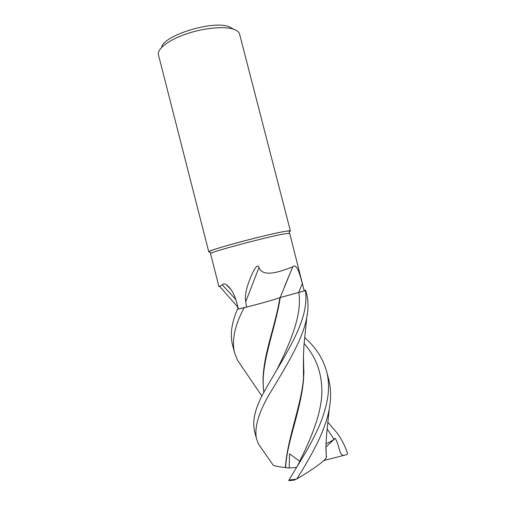 <?xml version="1.0" encoding="UTF-8"?>
<svg xmlns="http://www.w3.org/2000/svg" width="506" height="506" viewBox="0 0 506 506"><rect width="100%" height="100%" fill="white"/><g stroke="black" fill="none" stroke-linecap="round" stroke-linejoin="round"><path stroke-width="0.76" d="M304.232 290.893L289.698 233.342L285.359 233.709C270.463 236.074 213.987 250.97 210.983 253.278L210.534 253.67L218.959 286.662L222.273 284.897C223.146 283.733 224.462 283.632 226.233 284.606C230.913 288.237 234.284 293.815 236.346 301.336L238.408 308.926L246.561 307.098L245.72 301.721L258.971 267.503C263.088 279.027 284.461 269.919 292.74 266.826L293.695 266.029C297.553 264.72 300.128 275.732 302.322 283.556L304.232 290.893L280.185 297.566C273.057 300.014 261.849 303.189 246.561 307.098M290.374 230.9L289.552 231.514C290.577 231.021 290.646 230.768 289.755 230.755L285.915 231.21C277.775 232.551 257.598 237.282 239.37 242.172C221.109 247.067 208.39 251.134 208.763 251.855L209.743 251.988C208.649 252.045 208.472 251.861 209.212 251.438C212.185 248.958 270.577 233.532 285.915 231.21L290.374 230.9L239.534 33.889C238.914 31.941 237.017 30.404 233.842 29.278C224.601 25.97 204.038 27.862 186.316 33.934C168.555 39.987 157.043 48.943 158.422 54.718L208.763 251.855M232.849 28.747L229.224 26.793C213.336 19.936 163.185 35.388 161.642 47.387M237.959 307.275L237.833 306.813M280.185 297.566L292.74 266.826M245.72 301.721C244.708 296.674 245.91 289.679 249.325 280.748C252.096 273.132 257.364 261.931 258.971 267.503M235.79 299.47L222.273 284.897M325.953 447.266L326.3 457.569C325.788 460.169 311.797 470.314 296.959 478.828C309.482 458.525 324.997 432.896 329.261 408.861L330.146 402.7C331.057 394.528 330.57 386.755 328.691 379.373L326.667 371.53C328.489 378.709 328.963 386.426 328.078 394.68C326.87 404.439 323.992 414.673 319.45 425.394C317.028 431.004 312.006 441.39 306.326 451.276L288.964 480.099L288.781 480.7L294.302 480.093L296.288 479.182L288.964 480.099M304.593 337.553C315.535 346.971 322.891 358.299 326.667 371.53M307.338 314.264C308.426 306.813 308.141 299.818 306.472 293.278L305.706 290.305L305.46 290.596C306.117 295.479 306.054 300.703 305.27 306.25C301.981 331.417 280.096 363.2 265.441 389.525C255.745 405.983 252.089 419.771 254.48 430.878L256.479 438.702C253.98 426.141 259.717 408.956 273.683 387.141C286.617 365.205 302.544 339.912 306.781 317.521L307.338 314.264M304.416 290.4L305.706 290.305M327.73 422.042L337.331 433.313C341.36 438.778 344.776 445.419 347.578 453.249L347.103 454.502L343.663 455.406C338.856 455.255 339.773 445.406 335.136 438.322L333.998 439.183C330.741 441.7 328.084 443.117 326.022 443.446M296.858 467.025L299.767 461.295L289.521 453.787L289.211 467.961L285.681 467.614C286.402 443.477 300.823 410.859 303.499 379.955L303.398 358.849M285.681 467.614L285.422 467.557C278.996 466.855 274.922 466.064 273.202 465.185L272.607 464.325M285.422 467.557C287.174 436.172 304.884 397.71 303.726 368.621L303.398 360.487M263.044 450.637L258.522 444.104L256.479 438.702M263.898 392.384C259.236 362.77 274.872 330.361 279.85 297.686M242.614 367.647L237.466 360.145L234.442 352.404C231.64 339.956 234.873 325.067 244.132 307.73C257.896 304.258 268.901 301.209 277.155 298.584M263.968 392.251C259.357 366.097 275.194 330.456 280.235 297.566L305.46 290.596M326.515 456.292L326.528 456.804M325.953 448.948L326.319 457.519M219.585 286.307L237.965 307.294M238.402 308.926L237.504 309.204C231.678 322.505 229.99 334.289 232.437 344.561L234.442 352.404M289.211 467.961L296.617 467.43M296.288 479.182L296.959 478.828M244.132 307.73L237.504 309.204M335.136 438.322L325.953 446.994M343.663 455.406L323.834 460.555M276.978 369.557C290.115 343.036 302.525 314.479 298.761 292.259L302.322 283.556M299.71 461.2C309.836 440.922 319.773 417.981 321.626 397.166C323.062 376.249 317.211 358.349 304.087 343.447M333.998 439.183L327.047 428.841M289.09 233.228L289.755 230.755M284.41 286.839L292.835 266.719M231.223 289.83L226.233 284.606M210.983 253.278L209.212 251.438M303.48 364.061L303.689 366.015M303.948 371.493L303.499 379.955M273.202 465.185L258.522 444.097M303.726 368.621L303.455 356.129L303.979 344.934L306.781 317.528M261.931 396.135L237.472 360.145M326.3 457.569L325.978 445.35L326.484 435.786L329.261 408.873M238.256 308.375L237.548 307.287"/></g></svg>
